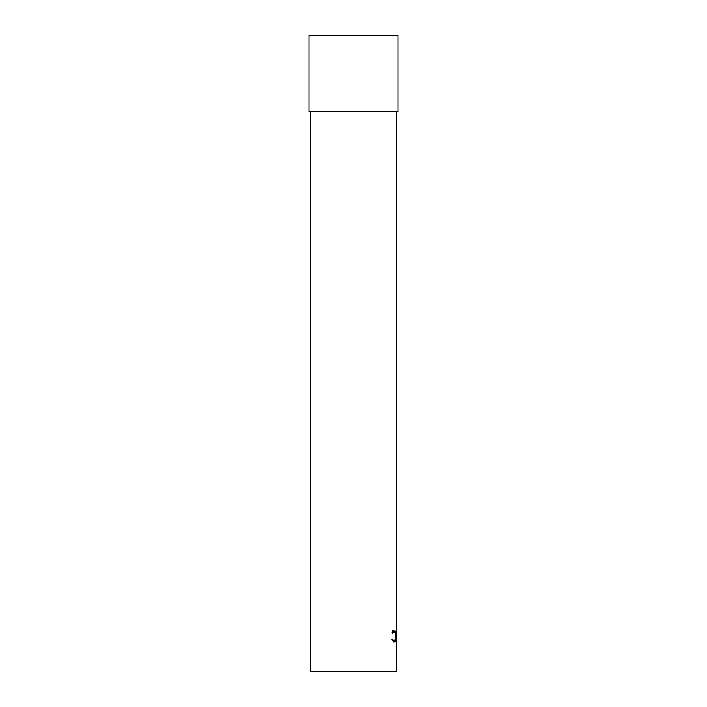 <?xml version="1.0" encoding="UTF-8"?>
<svg xmlns="http://www.w3.org/2000/svg" width="707" height="707" viewBox="0 0 707 707"><rect width="100%" height="100%" fill="white"/><g stroke="black" fill="none" stroke-linecap="round" stroke-linejoin="round"><path stroke-width="1.06" d="M310.232 111.706L310.232 671.65L396.768 671.65L396.768 631.192M395.876 641.7L395.876 640.595L396.609 640.595L396.609 637.281L395.876 637.281L395.876 636.176L396.609 636.176L396.609 632.031L395.876 632.031L395.876 630.927L396.68 630.927L396.68 641.7L395.876 641.7M392.297 639.075L393.87 640.869C394.824 640.675 395.319 639.146 395.337 636.3C395.319 633.437 394.815 631.917 393.843 631.758L392.297 633.552L391.917 632.906L393.843 630.653L395.231 632.535L395.575 636.38C395.575 639.87 395.001 641.735 393.852 641.974L391.917 639.72L392.297 639.075M398.041 35.35L308.959 35.35L308.959 111.706L398.041 111.706L398.041 35.35M392.394 640.816L393.87 640.869M393.843 631.758L392.412 631.802M392.659 630.653L394.002 632.535L395.231 632.535M393.772 640.869L393.216 641.77M396.768 111.706L396.768 630.927"/></g></svg>
